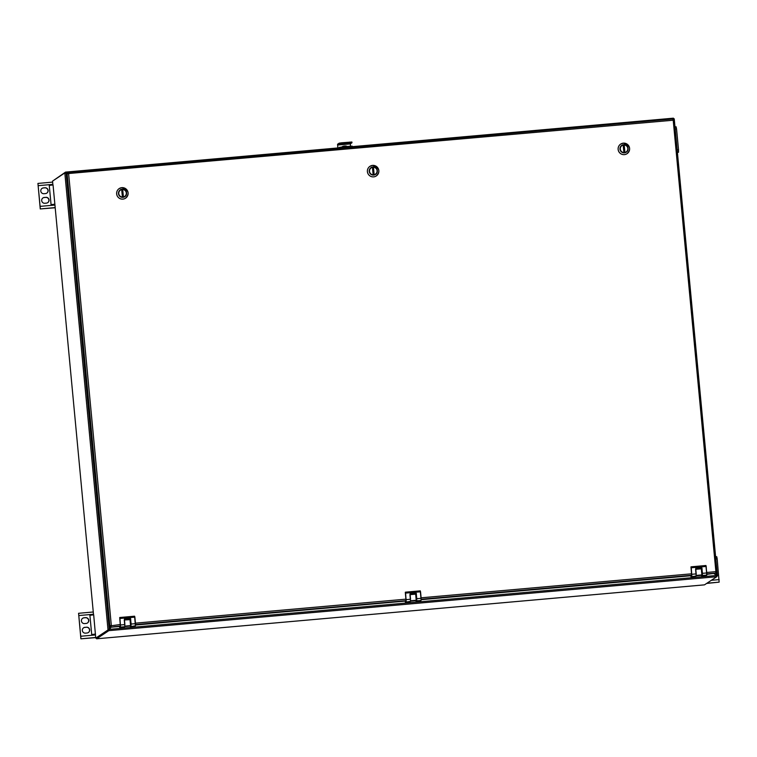 <?xml version="1.0" encoding="UTF-8"?>
<svg xmlns="http://www.w3.org/2000/svg" width="757" height="757" viewBox="0 0 757 757"><rect width="100%" height="100%" fill="white"/><g stroke="black" fill="none" stroke-linecap="round" stroke-linejoin="round"><path stroke-width="1.14" d="M673.21 120.174L674.146 119.824L716.879 571.98M715.535 571.743L716.027 573.096L715.62 571.677L716.888 572.055L715.933 572.074M674.146 119.824L716.888 572.018L715.98 572.576M68.026 172.624L673.077 118.934L67.998 172.624L68.641 173.864L68.092 173.817M119.653 626.436L110.144 627.298L110.058 626.342L111.317 625.301L110.91 626.787L111.232 625.358L109.86 625.916L67.118 173.665L672.954 120.24L673.096 118.934L672.859 120.306L674.137 119.805M706.887 574.345L716.027 573.096L673.087 118.934M117.714 626.399L114.137 626.73L117.714 626.399M120.354 626.02L119.559 626.541L119.738 627.487L120.552 627.108L119.852 627.581L124.848 626.72L124.489 619.065L130.441 618.535L131.16 624.033L135.408 623.654L134.604 616.198L119.767 617.523L120.354 626.02L110.144 627.298M405.307 601.086L135.569 625.036M690.971 575.736L421.233 599.686M67.259 173.656L67.979 172.624L68.546 173.93M712.044 573.664L708.467 573.986L712.044 573.664M120.297 624.506L110.815 625.831M109.103 626.418L66.351 174.176L68.064 173.58M701.105 568.375L695.74 568.857L701.219 568.479M701.976 568.024L702.468 575.481L701.767 575.945L706.811 574.989L705.921 565.507L691.009 566.851L691.671 574.364L691.056 576.796L696.166 576.02L695.806 568.375L701.748 567.845L702.477 573.342L706.726 572.964L706.111 566.444L691.264 567.759L691.87 576.418L691.169 576.881L695.494 576.456M701.654 575.85L701.484 575.008L701.748 575.945L702.354 575.386M415.451 593.725L410.086 594.198L415.574 593.743M416.312 593.374L416.814 600.821L416.104 601.295L421.147 600.339L420.258 590.857L405.355 592.192L406.007 599.714L405.402 602.137L410.512 601.37L410.143 593.715L416.095 593.195L416.814 598.692L421.062 598.314L420.447 591.794L405.601 593.11L406.216 601.768L405.515 602.231L409.84 601.806M416 601.2L415.82 600.358L416.095 601.295L416.7 600.736M129.892 619.235L130.545 618.734L129.92 619.094M130.658 618.724L131.037 626.077L130.336 626.55L130.166 625.708L130.441 626.645L135.399 625.793L134.595 616.198L134.878 617.135L119.947 618.46L120.552 627.108L124.801 626.739L124.81 624.601L120.448 624.989L120.448 627.023M129.901 619.179L124.422 619.548L129.788 619.075M622.036 145.344A3.984 3.955 56.4 0 0 621.762 145.505A3.974 3.946 -123.6 0 0 621.365 145.827M626.171 152.138A3.984 3.955 56.4 0 0 626.304 152.043L626.361 151.996A3.984 3.955 -123.6 0 0 626.673 151.741M624.402 154.627A5.763 5.725 -123.6 0 1 620.674 144.085A5.763 5.725 -123.6 0 1 620.683 144.085A5.763 5.725 56.4 0 0 619.112 152.053A5.763 5.725 56.4 0 0 627.07 153.68A5.763 5.725 -123.6 0 1 627.051 153.69A5.763 5.725 -123.6 0 1 624.402 154.627M624.421 152.734A3.984 3.955 56.4 0 0 626.664 145.808A3.984 3.955 56.4 0 0 620.305 150.085A3.984 3.955 56.4 0 0 624.421 152.734M623.891 152.744L623.891 152.535A3.776 3.757 -123.6 0 1 623.181 145.098L624.165 144.824A3.974 3.946 -123.6 0 1 624.904 152.659L624.364 152.734M620.352 147.284A3.974 3.946 -123.6 0 1 623.143 144.909M624.165 144.824L624.203 145.003A3.776 3.757 -123.6 0 1 624.904 152.45L624.904 152.659M624.298 145.997L624.809 151.447L623.796 151.542L623.276 146.092L624.298 145.997L623.285 146.167M624.667 151.466L624.156 146.092M624.203 145.003L623.181 145.098M624.904 152.45L623.891 152.535M371.28 167.6A3.984 3.955 56.4 0 0 371.015 167.751A3.974 3.946 -123.6 0 1 371.053 167.742A3.984 3.955 56.4 0 0 373.674 174.981A3.984 3.955 56.4 0 0 375.917 168.054A3.984 3.955 56.4 0 0 371.091 167.704A3.974 3.946 -123.6 0 1 372.397 167.165L373.419 167.07A3.974 3.946 -123.6 0 1 374.157 174.905L373.617 174.99M375.15 174.545A3.974 3.946 56.4 0 0 375.557 174.29L375.614 174.242A3.984 3.955 -123.6 0 0 375.926 173.987M373.655 176.873A5.763 5.725 -123.6 0 1 369.927 166.341A5.763 5.725 -123.6 0 1 369.936 166.332L369.946 166.322A5.763 5.725 56.4 0 0 368.366 174.299A5.763 5.725 56.4 0 0 378.538 169.237A5.763 5.725 56.4 0 0 369.946 166.322L372.605 165.395C379.456 167.799 380.695 171.309 376.324 175.927L376.305 175.946A5.763 5.725 -123.6 0 1 376.305 175.946A5.763 5.725 -123.6 0 1 373.655 176.873M373.144 174.99L373.144 174.791A3.776 3.757 -123.6 0 1 372.435 167.344L372.397 167.165M369.605 169.54A3.974 3.946 -123.6 0 1 371.081 167.723L371.025 167.761A3.974 3.946 -123.6 0 0 370.618 168.073M373.419 167.07L373.456 167.25A3.776 3.757 -123.6 0 1 374.157 174.697L374.157 174.905M373.551 168.253L374.062 173.703L373.05 173.788L372.529 168.338L373.551 168.253L372.539 168.423M373.92 173.713L373.409 168.338M373.456 167.25L372.435 167.344M374.157 174.697L373.144 174.791M124.403 196.801A3.974 3.946 56.4 0 0 124.81 196.546L124.867 196.498A3.984 3.955 -123.6 0 0 125.179 196.243M122.908 199.119A5.763 5.725 -123.6 0 1 119.18 188.588A5.763 5.725 -123.6 0 1 119.19 188.578A5.763 5.725 56.4 0 0 117.619 196.546A5.763 5.725 56.4 0 0 125.577 198.183A5.763 5.725 -123.6 0 1 125.558 198.192A5.763 5.725 -123.6 0 1 122.908 199.119M122.927 197.227A3.984 3.955 56.4 0 0 125.17 190.3A3.984 3.955 56.4 0 0 118.811 194.577A3.984 3.955 56.4 0 0 122.927 197.227M122.388 197.246L122.397 197.038A3.776 3.757 -123.6 0 1 121.688 189.591L122.672 189.326A3.974 3.946 -123.6 0 1 123.41 197.151L122.871 197.236M118.858 191.786A3.974 3.946 -123.6 0 1 121.65 189.411M122.672 189.326L122.7 189.505A3.776 3.757 -123.6 0 1 123.41 196.952L123.41 197.151M122.795 190.499L123.315 195.949L122.303 196.044L121.782 190.594L122.795 190.499L121.792 190.669M123.173 195.959L122.662 190.594M119.861 190.329A3.974 3.946 -123.6 0 1 120.278 190.016L120.335 189.979M122.7 189.505L121.688 189.591M123.41 196.952L122.397 197.038M351.494 147.473L352.26 146.158L350.103 146.233L339.552 147.303L338.152 148.258M342.968 147.88L348.523 147.378L342.968 147.88M352.26 146.158L352.336 146.905L342.24 147.681L338.795 148.599M349.715 147.284L351.295 147.142L349.715 147.284M344.312 146.092A5.942 2.725 83 0 0 343.877 146.101A5.942 2.725 83 0 0 343.063 146.584L342.069 146.943M343.744 146.498A5.942 2.725 -97 0 1 344.738 145.997A5.952 5.952 0 0 1 346.961 146.309L343.763 146.943M95.505 634.054L91.711 634.536L89.894 615.309L93.688 614.826L95.742 638.123L108.781 629.89L108.014 629.956L64.818 172.946L65.585 172.88L65.509 172.113L66.834 173.855M108.052 629.947L111.147 627.203M66.957 173.769L64.856 172.937M109.263 629.417L66.133 173.126L64.979 172.937L65.594 172.189M109.188 629.464L108.166 629.89M95.742 638.123L108.014 629.956M64.818 172.946L52.536 181.112L52.905 184.963M54.873 204.182L51.069 204.664L49.252 185.427L53.047 184.945L93.537 614.835M673.427 118.442L674.232 118.868L717.428 575.869L716.718 576.389M674.222 118.868L673.446 118.963L674.165 118.877L673.257 119.88M714.069 573.702L717.428 575.869L674.232 118.868M717.418 575.888L716.709 576.361M716.264 575.604L717.362 575.831M110.948 627.222L108.847 630.657L96.612 638.794L704.493 584.858M96.432 638.056L96.603 638.794L704.493 584.849L716.737 576.72L716.321 575.405L714.267 573.692M716.642 575.907L716.056 572.566M716.652 575.916L716.747 576.579L716.377 575.5L109.216 629.379M108.819 629.852L108.913 630.515M108.866 630.628L108.79 629.89L96.536 638.028M53.217 180.658L65.509 172.123L337.83 147.956L65.509 172.113M673.143 119.492L673.389 118.177L352.308 146.669L673.399 118.177M673.134 119.322L673.418 118.253L673.456 118.963M716.747 556.669L715.62 556.764L716.747 556.669L717.191 558.903L719.141 582.142L706.622 583.439M40.329 208.894L37.935 183.412L40.253 208.941L55.043 207.588M55.062 207.768L40.253 208.941M45.865 197.312A2.924 2.905 -123.6 0 1 47.757 202.649A2.924 2.905 -123.6 0 1 46.414 203.122L44.852 203.264A2.924 2.905 -123.6 0 1 42.96 197.927A2.924 2.905 -123.6 0 1 44.303 197.454L45.732 197.407A2.924 2.905 -123.6 0 1 47.691 202.696M45.515 193.565L43.953 193.707A2.924 2.905 -123.6 0 1 42.061 188.37A2.924 2.905 -123.6 0 1 43.404 187.897L44.966 187.764A2.924 2.905 -123.6 0 1 46.858 193.101A2.924 2.905 -123.6 0 1 45.515 193.565M54.618 204.343L51.069 204.664M42.894 197.965A2.924 2.905 -123.6 0 1 44.171 197.539L44.303 197.454M45.732 197.407L44.171 197.539M46.792 193.139A2.924 2.905 -123.6 0 0 44.824 187.85L43.404 187.897M41.995 188.417A2.924 2.905 -123.6 0 1 43.263 187.991M54.741 204.258L52.451 204.541M54.599 204.286L53.586 204.381M80.971 638.776L78.577 613.293L80.895 638.823L95.675 637.47M95.694 637.64L80.895 638.823M86.506 627.193A2.924 2.905 -123.6 0 1 88.399 632.53A2.924 2.905 -123.6 0 1 87.055 633.003L85.494 633.136A2.924 2.905 -123.6 0 1 83.601 627.799A2.924 2.905 -123.6 0 1 84.945 627.326L86.364 627.279A2.924 2.905 -123.6 0 1 88.323 632.578M86.147 623.446L84.585 623.588A2.924 2.905 -123.6 0 1 82.693 618.251A2.924 2.905 -123.6 0 1 84.036 617.778L85.598 617.636A2.924 2.905 -123.6 0 1 87.49 622.973A2.924 2.905 -123.6 0 1 86.147 623.446M91.711 634.536L95.25 634.148M83.535 627.846A2.924 2.905 -123.6 0 1 84.803 627.421L84.945 627.326M86.364 627.279L84.803 627.421M87.424 623.02A2.924 2.905 -123.6 0 0 85.465 617.731L84.036 617.778M82.627 618.299A2.924 2.905 -123.6 0 1 83.904 617.873M95.382 634.139L93.092 634.413M94.218 634.262L95.24 634.224M676.115 126.788L674.989 126.892L676.115 126.788L676.559 129.031L678.518 149.725L678.509 152.271L677.401 152.46M337.896 148.675L337.565 144.246L339.193 143.158L341.804 142.789L351.901 142.023L351.958 142.751L339.268 143.906L337.631 144.994L337.972 148.665M349.356 143.149L350.926 142.997L349.356 143.149M351.901 142.023L351.958 142.78L350.33 143.868L350.538 146.196M342.609 143.745L348.163 143.234L342.609 143.745M406.007 600.67L135.56 624.601M405.96 599.156L135.446 623.162M691.69 575.254L421.223 599.251M691.614 573.806L421.11 597.812M715.62 571.677L706.764 572.462M68.641 173.864L111.317 625.301M716.027 573.096L706.877 573.901M690.876 575.85L691.056 576.796M696.213 573.901L695.711 568.583L696.166 576.02L695.409 576.512L696.118 576.039L696.128 573.901L691.766 574.298L691.766 576.323M690.98 566.936L691.766 574.298M691.15 567.778L691.075 566.823L705.912 565.507L706.196 566.444L705.931 565.507M691.671 575.32L690.971 566.946M706.196 566.444L706.716 575.102L702.468 575.481L702.364 573.361M706.092 575.519L701.758 575.945M695.721 568.526L701.748 567.845M405.222 601.2L405.402 602.137M410.559 599.251L410.057 593.933L410.512 601.37L409.745 601.853M405.506 602.231L410.464 601.389L410.464 599.251L406.112 599.648L406.102 601.673M405.317 592.277L406.112 599.648M420.258 590.857L420.542 591.794L420.267 590.857L405.411 592.173L405.497 593.128M405.26 601.105L406.026 600.594L405.307 592.286M420.542 591.794L421.157 598.304L421.062 600.452L420.343 600.916M416.71 598.702L416.814 600.821L421.062 600.452L421.157 598.304M420.438 600.859L416.104 601.295M410.067 593.876L416.095 593.195M124.896 624.591L124.394 619.283L124.848 626.72L124.176 627.146M119.833 618.469L120.448 624.989M124.091 627.203L119.738 627.487M119.606 626.455L120.372 625.944L119.691 617.542M119.559 626.541L119.843 627.581M135.399 625.793L135.494 623.654L135.446 625.784L134.746 626.247L130.441 626.645L135.399 625.793M131.037 626.077L131.046 624.052M124.413 619.226L130.441 618.535M623.342 143.149A5.763 5.725 56.4 0 0 620.693 144.076L623.352 143.139C630.202 145.552 631.442 149.063 627.07 153.68A5.763 5.725 56.4 0 0 623.342 143.149M623.664 144.691A4.097 4.069 56.4 0 0 620.721 151.126A4.097 4.069 56.4 0 0 627.752 150.501A4.097 4.069 56.4 0 0 623.664 144.691M372.908 166.947A4.097 4.069 56.4 0 0 369.974 173.372A4.097 4.069 56.4 0 0 377.005 172.747A4.097 4.069 56.4 0 0 372.908 166.947M121.849 187.651A5.763 5.725 56.4 0 0 119.199 188.578L121.858 187.641C128.709 190.045 129.949 193.565 125.577 198.183A5.763 5.725 56.4 0 0 121.849 187.651M122.161 189.193A4.097 4.069 56.4 0 0 119.228 195.618A4.097 4.069 56.4 0 0 126.258 194.994A4.097 4.069 56.4 0 0 122.161 189.193M350.103 146.233L350.169 146.972M342.164 146.934L342.24 147.681M339.552 147.303L339.628 148.05M716.737 576.72L108.847 630.657M67.307 173.079L66.096 173.183M695.588 569.311L696.166 575.424M696.175 573.456L695.938 570.939M701.351 568.81L701.947 574.894L696.26 575.84L701.275 575.32M701.162 575.405L701.947 574.894C702.534 576.238 701.569 566.473 701.323 568.8L695.778 569.292L701.323 568.8L701.881 574.923L696.289 575.415M409.925 594.661L410.502 600.774M410.521 598.806L410.275 596.289M415.688 594.15L416.293 600.244L410.597 601.181L415.621 600.67M415.498 600.746L416.293 600.244C416.88 601.588 415.915 591.823 415.659 594.141L410.124 594.642L415.659 594.141L416.218 600.273L410.635 600.765M124.271 620.002L124.848 626.124M124.858 624.156L124.621 621.639M124.971 626.115L130.564 625.613L130.005 619.491L124.46 619.983L130.147 619.633L130.63 625.594L124.943 626.531L129.958 626.02M715.838 559.026L717.191 558.903M711.353 580.297L719.15 579.607M706.934 583.231L719.141 582.142M54.807 205.071L40.339 206.349M52.848 184.367L38.38 185.654M52.63 182.115L37.954 183.421L52.63 182.115M95.439 634.943L80.98 636.23M93.48 614.249L79.021 615.536M93.272 611.997L78.586 613.293L93.272 611.987M675.197 129.144L676.559 129.031M677.155 149.848L678.518 149.725M677.392 152.365L678.509 152.271M339.193 143.158L339.268 143.906M341.804 142.789L341.88 143.537M337.631 144.994L350.33 143.868M349.743 142.089L349.81 142.836M337.631 145.041L350.33 143.915M695.409 576.512L691.16 576.891M690.923 575.755L691.69 575.244M706.811 572.964L706.764 575.083L706.007 575.566M119.757 617.513L134.604 616.198M134.878 617.135L135.494 623.654M343.877 146.101A5.952 5.952 0 0 0 342.088 146.763M129.844 626.096L130.63 625.594C131.216 626.938 130.251 617.173 130.005 619.491"/></g></svg>
